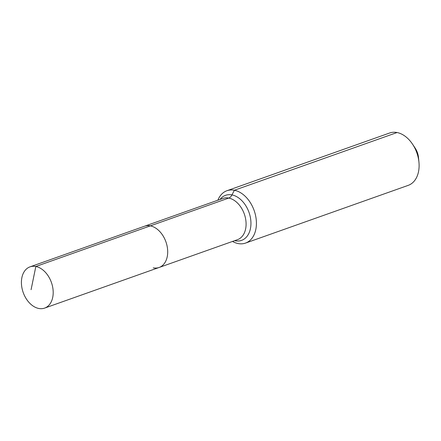 <?xml version="1.0" encoding="UTF-8"?>
<svg xmlns="http://www.w3.org/2000/svg" width="441" height="441" viewBox="0 0 441 441"><rect width="100%" height="100%" fill="white"/><g stroke="black" fill="none" stroke-linecap="round" stroke-linejoin="round"><path stroke-width="0.66" d="M153.275 267.841A21.874 14.977 -109.5 0 0 159.124 267.472A21.874 14.977 -109.5 0 0 167.062 245.896A21.874 14.977 -109.5 0 0 150.342 225.869L35.837 266.496A21.874 14.977 -109.5 0 0 29.988 266.866A21.874 14.977 -109.5 0 0 22.05 288.447A21.874 14.977 -109.5 0 0 38.769 308.468A21.874 14.977 -109.5 0 0 44.618 308.099A21.874 14.977 -109.5 0 0 52.556 286.518A21.874 14.977 -109.5 0 0 35.837 266.496L31.079 289.693M232.506 241.436A27.777 19.018 -109.5 0 0 238.096 243.553A27.777 19.018 -109.5 0 0 245.521 243.085A27.777 19.018 -109.5 0 0 255.604 215.682A27.777 19.018 -109.5 0 0 234.369 190.253L231.972 194.911A6.946 4.691 -78.9 0 1 228.736 198.059A21.874 14.977 -109.5 0 1 246.028 222.159A21.874 14.977 -109.5 0 1 237.517 239.661L159.124 267.472A21.874 14.977 -109.5 0 0 167.062 245.896A21.874 14.977 -109.5 0 0 150.342 225.869A21.874 14.977 -109.5 0 0 144.494 226.239L29.988 266.866M245.521 243.085L408.217 185.363A27.777 19.018 -109.5 0 0 418.95 162.211A27.777 19.018 -109.5 0 0 412.567 144.213A27.777 19.018 -109.5 0 0 397.065 132.532A27.777 19.018 -109.5 0 0 389.64 133L226.944 190.721A27.777 19.018 -109.5 0 0 217.876 200.203M150.342 225.869A21.874 14.977 -109.5 0 0 144.494 226.239L222.887 198.428A21.874 14.977 -109.5 0 1 228.736 198.059L150.342 225.869M397.065 132.532L234.369 190.253A27.777 19.018 -109.5 0 0 226.944 190.721M418.95 162.211L418.503 157.553A14.586 9.983 -109.5 0 0 415.152 148.104L412.567 144.213M234.667 240.67A23.908 16.367 -109.5 0 0 235.18 240.78A23.908 16.367 -109.5 0 0 250.874 221.255A23.908 16.367 -109.5 0 0 231.972 194.911A23.908 16.367 -109.5 0 0 220.037 199.437M159.124 267.472L44.618 308.099"/></g></svg>

